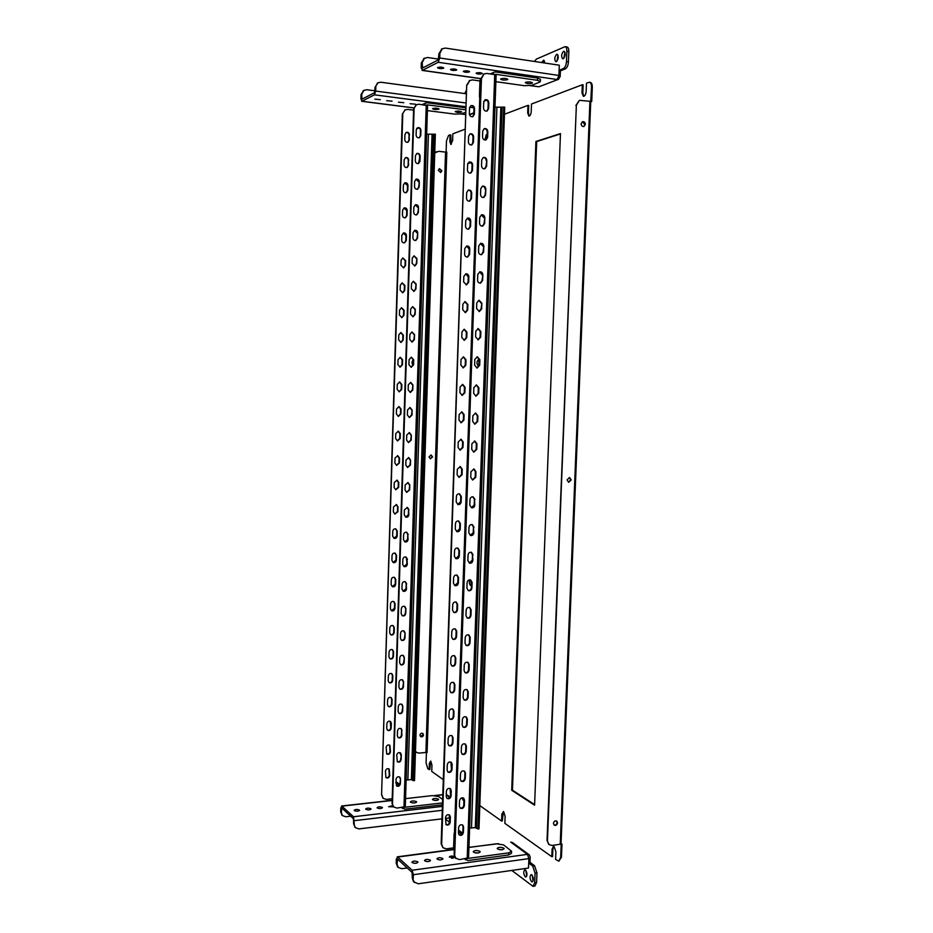<?xml version="1.0" encoding="UTF-8"?>
<svg xmlns="http://www.w3.org/2000/svg" width="933" height="933" viewBox="0 0 933 933"><rect width="100%" height="100%" fill="white"/><g stroke="black" fill="none" stroke-linecap="round" stroke-linejoin="round"><path stroke-width="1.4" d="M551.8 856.692L552.103 849.123L552.872 849.018L552.569 856.587L551.8 856.692L504.87 823.361L505.126 816.293L503.622 811.617L501.849 814.008L501.592 821.04L502.327 820.947L503.4 811.5M553.444 823.396L554.167 825.122C555.905 825.798 557.036 825.04 557.572 822.859L556.826 821.122C555.088 820.457 553.957 821.215 553.444 823.396M556.511 820.935L557.129 822.568C556.721 824.527 555.695 825.343 554.05 825.017M567.031 479.912L568.687 482.279L571.218 479.912L569.55 477.544L567.031 479.912M569.282 477.521L570.751 479.83L568.489 482.233M581.119 123.809C581.341 125.838 582.297 126.725 584 126.468L585.364 124.357C585.131 122.316 584.175 121.43 582.472 121.698L581.119 123.809M582.32 121.768L584.886 124.509L583.673 126.561M419.978 735.192L420.62 736.615C422.101 737.222 423.057 736.638 423.489 734.877L422.847 733.443C421.366 732.848 420.41 733.431 419.978 735.192M420.55 736.569L423.197 734.679L422.614 733.303M429.005 456.89L430.416 458.803L432.539 456.913L431.116 454.989L429.005 456.89M430.3 458.779L432.247 456.855L430.929 454.966M438.288 170.354L440.738 172.453L441.869 170.739L439.408 168.651L438.288 170.354M440.516 172.512L441.566 170.844L439.326 168.686M426.428 752.453L426.089 762.867L427.769 768.617L429.157 769.608L429.367 763.334L430.754 761.095L431.956 765.142L431.746 771.439L443.303 779.65M552.103 849.123L553.397 846.441L554.144 846.663L555.905 851.794L555.601 859.398L558.809 861.206L560.675 857.369L561.456 857.252L558.809 861.206M504.461 114.258L527.961 105.359L527.681 112.928L528.918 116.124C530.166 115.902 530.935 114.397 531.215 111.633L531.495 104.018L582.332 84.751L583.125 84.868L582.81 93.055L583.825 96.321M527.961 105.359L528.708 105.464L528.428 113.033L529.303 116.077M501.592 821.04L479.807 805.576M446.102 152.137L446.475 140.93L448.575 135.437L450.068 134.877L449.846 141.559L450.861 144.428L452.622 140.545L452.843 133.827L465.229 129.127M450.068 134.877L450.756 134.958L451.21 144.358M561.246 843.619L561.981 844.12L561.456 857.252M589.878 82.361L590.297 82.349C591.65 82.745 592.327 84.367 592.303 87.236L591.499 87.119L590.752 101.394L561.025 844.108L561.981 844.12M590.927 101.324L591.732 101.44L590.939 101.72M561.199 844.225L560.675 857.369M591.499 87.119C591.522 84.25 590.857 82.629 589.493 82.232L586.472 83.189L586.146 91.422C585.807 94.478 584.898 96.122 583.405 96.344L582.005 92.95L582.332 84.751M467.865 163.357L470.687 162.447M560.465 133.582L534.586 805.191L511.704 790.274L535.915 141.478L560.465 133.582M429.157 769.608L429.821 769.538L430.696 761.06M592.303 87.236L591.732 101.44M552.872 849.018L553.805 846.476M467.748 163.695L470.967 162.657M534.597 804.619L512.45 790.181L536.673 141.559L560.453 133.932M561.025 844.108L552.173 845.45L549.117 844.645L547.03 840.306L548.686 844.342M547.461 840.61L576.361 105.289L579.44 100.321L590.752 101.394M576.361 105.289L547.03 840.306M575.883 105.452L579.37 100.356M446.802 152.067L445.554 152.102L425.903 752.453L427.092 752.628L446.802 152.067M425.903 752.453L419.069 753.118L416.468 752.383L415.477 751.17M434.743 152.965L438.557 151.309L445.554 152.102M416.503 752.406L415.477 751.427M436.376 151.682L434.731 153.339M511.704 790.274L512.45 790.181M535.915 141.478L536.673 141.559M443.513 68.272C440.714 68.832 438.72 68.645 437.507 67.712L437.775 67.456C440.574 66.884 442.569 67.071 443.781 68.016L443.513 68.272M456.447 70.127C453.66 70.675 451.665 70.5 450.487 69.567L450.767 69.31C453.555 68.75 455.537 68.937 456.727 69.858L456.447 70.127M469.264 71.958C466.477 72.506 464.506 72.319 463.339 71.421L463.631 71.153C466.418 70.593 468.389 70.78 469.567 71.689L469.264 71.958M481.964 73.777C479.189 74.313 477.229 74.139 476.087 73.24L476.39 72.972C479.165 72.424 481.125 72.599 482.279 73.497L481.964 73.777M544.79 63.024L543.659 60.132L541.676 62.558M544.499 60.983L543.589 62.838M556.639 54.336C554.447 57.111 554.19 59.584 555.893 61.765L556.36 61.695C558.564 58.942 558.809 56.458 557.118 54.266L556.639 54.336M557.981 55.105L556.966 61.216M563.555 51.315C561.316 54.126 561.06 56.621 562.786 58.826L563.264 58.756C565.515 55.968 565.771 53.461 564.057 51.245L563.555 51.315M564.92 52.085L563.87 58.289M438.183 62.289L439.735 57.986L439.886 53.239L442.277 48.726L445.391 48.084L559.31 65.205L558.914 75.445L557.129 79.515L438.183 62.289L422.416 70.337L480.682 78.57M439.886 53.239L438.93 53.741L438.265 59.91L422.486 68.039L422.217 62.511L421.319 62.977L424.223 58.301M565.06 46.662L567.019 46.977C568.255 47.338 568.862 48.878 568.827 51.595L566.867 51.292C566.891 48.574 566.284 47.035 565.06 46.662L536.312 59.141L534.469 61.473M568.43 61.928C568.127 65.473 567.112 67.771 565.398 68.82L563.439 68.529C565.153 67.479 566.156 65.182 566.471 61.625L568.43 61.928L568.827 51.595M558.272 79.41L538.924 86.792L558.505 79.317L560.173 76.541L560.395 70.873L565.398 68.82M563.439 68.529L559.112 70.313M566.471 61.625L566.867 51.292M438.93 53.741L441.915 48.924M530.655 85.626L538.924 86.792L530.317 85.684M421.319 62.977L421.168 67.584L422.416 70.337M423.64 58.604L427.582 57.496L438.685 59.117M424.538 58.126L422.217 62.511M559.1 70.675L560.395 70.873M532.055 83.2L532.486 82.862C531.204 81.871 528.941 81.684 525.699 82.291L525.279 82.629C526.55 83.62 528.813 83.807 532.055 83.2M507.447 79.702L507.844 79.363C506.526 78.349 504.24 78.15 500.974 78.78L500.589 79.107C501.896 80.121 504.182 80.32 507.447 79.702M483.877 101.254L486.618 100.134M480.798 80.215L479.97 80.576L479.422 96.437L480.098 100.332M479.97 80.576L480.868 78.36M494.828 74.593L496.099 75.176L468.576 857.8L459.491 859.62L455.502 858.092L454.149 854.476L456.062 858.547M495.516 74.278L537.466 80.308L537.548 78.034L495.598 71.969L494.012 72.238L492.531 74.267M537.466 80.308L540.37 81.556L539.694 82.104L531.775 85.323L524.334 85.696L495.866 81.684M537.548 78.034L540.452 79.293L540.37 81.439M417.716 861.812L417.961 862.22C416.724 863.503 414.788 863.62 412.164 862.558L411.931 862.15C413.156 860.867 415.092 860.751 417.716 861.812M430.253 860.121L430.498 860.529C429.285 861.8 427.372 861.917 424.748 860.856L424.492 860.448C425.705 859.176 427.629 859.071 430.253 860.121M442.674 858.442L442.93 858.861C441.741 860.109 439.828 860.214 437.215 859.176L436.959 858.757C438.148 857.509 440.049 857.404 442.674 858.442M455.082 857.614L449.309 857.077C450.068 855.993 451.782 855.783 454.464 856.471M525.221 876.787L525.897 877.008C527.425 875.212 527.297 872.88 525.477 870.023L524.824 869.813C523.285 871.597 523.425 873.918 525.221 876.787M531.553 881.65L532.242 881.883C533.804 880.064 533.664 877.72 531.822 874.827L531.134 874.606C529.582 876.402 529.722 878.758 531.553 881.65M475.27 852.844L478.081 852.984M499.283 849.613L501.954 849.753M453.765 849.613L397.68 857.042L412.153 870.232L527.472 854.36L528.871 858.617L528.51 868.052L418.171 883.796L413.517 881.697L412.339 878.268L414.392 882.513M414.007 863.223L415.815 863.282M426.603 861.532L428.317 861.579M439.105 859.841L440.714 859.899M451.49 858.173L453.006 858.232M397.843 867.119L396.21 863.328L397.026 864.086L397.61 859.165L412.083 872.413L412.339 878.268M532.195 875.201L533.081 881.009M525.874 870.419L526.725 876.134M511.82 870.442L532.988 886.338L534.691 882.7L535.052 873.206L532.685 866.011L534.586 865.742L529.991 862.337L530.189 857.1L529.291 854.85L527.472 854.36L510.701 842.079L512.485 842.569L529.046 854.686M534.586 865.742L536.953 872.926L535.052 873.206M534.691 882.7L536.592 882.42L536.953 872.926M536.592 882.42L534.889 886.058L532.988 886.338M528.708 863.048L532.685 866.011M468.937 847.351L498.572 843.677M397.68 857.042L396.338 859.083L396.21 863.328M397.026 864.086L398.181 867.433L401.878 868.705L407.231 867.97M413.214 879.073L413.354 874.711L412.153 870.232M528.731 862.512L529.991 862.337M503.75 848.12C500.694 846.966 498.514 847.059 497.207 848.412L497.581 848.96C500.636 850.126 502.817 850.033 504.123 848.668L503.75 848.12M502.514 849.683L498.735 849.485M479.854 851.328C476.786 850.15 474.57 850.255 473.229 851.654L473.579 852.179C476.646 853.368 478.862 853.263 480.203 851.864L479.854 851.328M478.629 852.89L474.734 852.715M454.977 830.428L454.079 833.764L453.578 848.435L454.336 849.053M462.546 833.192L458.535 830.09M461.707 834.324L458.476 831.804M467.865 858.418L508.672 852.867L511.564 851.234L503.668 844.948L496.566 843.782L468.937 847.444M465.194 858.838L467.888 860.541L508.59 854.966L508.672 852.867M454.289 850.476L453.578 848.435M511.564 851.409L511.482 853.333L508.59 854.966M471.445 584.898L470.512 585.388C469.206 584.011 468.996 582.145 469.87 579.801M463.946 799.943L463.048 800.117L461.987 797.808M479.096 364.943L478.128 365.771C476.506 363.707 476.588 361.666 478.361 359.66L479.259 360.511M484.857 140.032L486.186 134.842L487.096 135.367M463.584 827.07L462.838 825.18C460.715 824.212 459.316 825.04 458.616 827.688L458.43 833.064L459.153 834.93C461.287 835.921 462.698 835.093 463.398 832.434L463.584 827.07L463.025 826.638L462.838 832.003C462.313 834.359 461.042 835.292 459.013 834.778M462.418 824.9L463.025 826.638M464.517 800.199L463.713 798.24C461.602 797.33 460.214 798.17 459.549 800.771L459.363 806.159L460.144 808.083C462.267 809.039 463.654 808.2 464.331 805.576L464.517 800.199L463.958 799.791L463.771 805.167C463.269 807.5 462.022 808.421 459.992 807.943M463.304 797.983L463.958 799.791M465.462 773.247L464.587 771.229C462.488 770.366 461.124 771.218 460.482 773.772L460.296 779.183L461.135 781.178C463.246 782.064 464.622 781.224 465.275 778.647L465.462 773.247L464.891 772.874L464.704 778.262C464.226 780.548 462.99 781.481 460.995 781.038M464.179 770.985L464.891 772.874M466.407 746.225L465.462 744.137C463.374 743.333 462.022 744.196 461.427 746.703L461.229 752.126L462.138 754.179C464.237 755.019 465.602 754.167 466.208 751.636L466.407 746.225L465.835 745.875L465.649 751.275C465.194 753.526 463.969 754.459 461.998 754.062M465.054 743.904L465.835 745.875M467.351 719.121L466.337 716.976C464.261 716.229 462.931 717.092 462.36 719.553L462.173 724.999L463.153 727.122C465.24 727.892 466.57 727.04 467.153 724.556L467.351 719.121L466.78 718.795L466.593 724.218C466.15 726.434 464.961 727.355 463.001 727.005M465.917 716.754L466.78 718.795M468.296 691.948L467.2 689.732C465.147 689.055 463.841 689.919 463.304 692.333L463.118 697.779L464.179 699.983C466.243 700.683 467.55 699.82 468.098 697.394L468.296 691.948L467.725 691.645L467.538 697.079C467.118 699.249 465.952 700.182 464.016 699.867M466.792 689.534L467.725 691.645M469.241 664.693L468.063 662.407C466.022 661.8 464.751 662.675 464.249 665.031L464.063 670.5L465.205 672.763C467.246 673.404 468.529 672.53 469.054 670.151L469.241 664.693L468.669 664.413L468.483 669.859C468.098 671.993 466.943 672.915 465.042 672.658M467.655 662.22L468.669 664.413M470.197 637.356L468.926 635C466.908 634.463 465.672 635.35 465.194 637.647L465.007 643.129L466.243 645.473C468.261 646.033 469.521 645.158 470.01 642.837L470.197 637.356L469.626 637.099L469.427 642.569C469.066 644.645 467.946 645.578 466.08 645.368M468.518 634.848L469.626 637.099M471.153 609.949L469.777 607.523C467.795 607.056 466.593 607.943 466.15 610.194L465.952 615.687L467.293 618.089C469.276 618.591 470.5 617.704 470.955 615.442L471.153 609.949L470.57 609.715L470.384 615.197C470.045 617.226 468.949 618.159 467.118 618.008M469.381 607.383L470.57 609.715M472.11 582.46L470.629 579.964C468.681 579.58 467.515 580.466 467.095 582.659L466.908 588.163L468.354 590.647C470.302 591.067 471.492 590.169 471.911 587.965L472.11 582.46L471.527 582.25L471.34 587.755C471.025 589.726 469.964 590.671 468.168 590.554M470.232 579.848L471.527 582.25M473.066 554.89L471.468 552.336C469.567 552.021 468.436 552.919 468.051 555.042L467.865 560.57L469.416 563.112C471.328 563.45 472.483 562.552 472.879 560.418L472.495 554.715L472.296 560.232L469.229 563.031M471.083 552.231L472.495 554.715M474.034 527.25L472.308 524.614C470.465 524.381 469.357 525.291 469.007 527.343L468.821 532.883L470.5 535.495C472.366 535.764 473.486 534.866 473.836 532.79L473.451 527.098L473.264 532.626L470.29 535.414M471.935 524.544L473.451 527.098M475.002 499.528L473.148 496.834C471.352 496.671 470.29 497.581 469.975 499.563L469.777 505.126L471.585 507.797C473.404 507.995 474.477 507.086 474.804 505.08L474.419 499.388L474.221 504.94L471.363 507.727M472.786 496.776L474.419 499.388M475.97 471.713L473.987 468.972L470.932 471.713L470.745 477.288L472.681 480.017L475.772 477.288L475.97 471.713L475.387 471.608L475.189 477.171L472.448 479.959M473.637 468.926L475.387 471.608M476.938 443.828L474.815 441.029L471.9 443.781L471.713 449.368L473.777 452.155L476.751 449.414L476.938 443.828L476.355 443.758L476.157 449.333L473.532 452.097M474.489 441.006L476.355 443.758M477.918 415.861L475.655 413.016L472.868 415.756L472.681 421.366L474.885 424.2L477.719 421.471L477.918 415.861L477.323 415.815L477.136 421.413L474.629 424.153M475.34 413.016L477.323 415.815M478.897 387.825L476.483 384.932L473.847 387.661L473.649 393.283L476.005 396.163L478.699 393.434L478.897 387.825L478.302 387.79L478.104 393.399L475.725 396.128M476.192 384.932L478.302 387.79M479.877 359.695L477.323 356.768L474.815 359.485L474.617 365.13L477.125 368.045L479.679 365.328L479.877 359.695L479.282 359.695L479.084 365.316L476.821 368.022M477.043 356.791L479.282 359.695M480.857 331.483L478.163 328.533L475.795 331.227L475.597 336.883L478.244 339.834L480.658 337.128L480.857 331.483L480.262 331.507L480.063 337.151L477.918 339.822M477.894 328.556L480.262 331.507M481.848 303.19L479.002 300.216L476.775 302.887L476.576 308.555L479.364 311.529L481.65 308.858L481.848 303.19L481.055 308.905L479.026 311.54M478.757 300.251L481.253 303.248M482.827 274.815C482.653 272.786 481.661 271.795 479.854 271.818L477.754 274.454L477.568 280.145C477.731 282.151 478.711 283.142 480.495 283.142L482.629 280.495L482.827 274.815L482.034 280.576L480.133 283.166M479.62 271.876L482.233 274.897M483.819 246.359C483.621 244.248 482.583 243.245 480.705 243.35L478.746 245.95L478.547 251.653C478.746 253.741 479.76 254.744 481.615 254.674L483.621 252.062L483.819 246.359L483.026 252.167L481.241 254.721M480.495 243.408L483.224 246.475M484.822 217.821C484.589 215.628 483.516 214.625 481.58 214.8L479.737 217.354L479.539 223.08C479.76 225.25 480.822 226.252 482.734 226.113L484.624 223.535L484.822 217.821L484.017 223.675L482.349 226.171M481.37 214.87L484.215 217.96M485.813 189.201C485.557 186.927 484.437 185.924 482.443 186.168L480.728 188.688L480.53 194.426C480.775 196.676 481.883 197.679 483.854 197.458L485.615 194.939L485.813 189.201L485.02 195.09L483.446 197.539M482.256 186.25C484.052 186.285 485.043 187.323 485.218 189.364M486.816 160.499C486.536 158.143 485.37 157.129 483.329 157.467L481.72 159.928L481.521 165.689C481.801 168.01 482.944 169.025 484.962 168.721L486.618 166.249L486.816 160.499L486.011 166.436L484.554 168.826M483.142 157.549C484.997 157.537 486.023 158.587 486.21 160.686M445.496 817.565L446.032 824.655C448.12 825.635 449.508 824.83 450.196 822.23L450.371 816.97L449.636 815.127C447.56 814.159 446.172 814.975 445.496 817.565M445.892 824.515C447.898 825.029 449.146 824.131 449.659 821.81L449.239 814.847M446.394 791.219L446.207 796.49L446.977 798.38C449.065 799.313 450.429 798.496 451.094 795.942L451.269 790.671L450.476 788.758C448.4 787.849 447.035 788.665 446.394 791.219M446.837 798.251C448.831 798.73 450.068 797.832 450.557 795.546L450.079 788.502M447.28 764.792L447.105 770.087L447.933 772.034C450.009 772.921 451.362 772.092 451.992 769.573L452.178 764.302L451.315 762.319C449.251 761.468 447.91 762.296 447.28 764.792M447.793 771.918C449.764 772.361 450.989 771.451 451.455 769.212L450.919 762.074M448.178 738.306L448.003 743.613L448.901 745.619C450.966 746.447 452.295 745.619 452.902 743.146L453.076 737.851L452.155 735.81C450.103 735.017 448.773 735.845 448.178 738.306M448.761 745.514C450.709 745.91 451.91 745.012 452.353 742.796L452.54 737.502L451.759 735.577M449.088 711.739L448.901 717.057L449.869 719.133C451.922 719.903 453.228 719.063 453.8 716.637L453.986 711.331L452.983 709.22C450.942 708.485 449.648 709.325 449.088 711.739M449.729 719.028C451.654 719.39 452.832 718.48 453.263 716.311L453.438 711.004L452.587 709.01M449.986 685.09L449.811 690.432L450.849 692.578C452.878 693.277 454.173 692.438 454.709 690.058L454.896 684.729L453.811 682.559C451.794 681.883 450.511 682.734 449.986 685.09M450.709 692.473C452.61 692.787 453.765 691.889 454.161 689.755L454.348 684.437L453.415 682.361M450.896 658.383L450.709 663.725L451.84 665.952C453.846 666.582 455.106 665.73 455.619 663.398L455.805 658.057L454.639 655.817C452.633 655.223 451.385 656.074 450.896 658.383M451.689 665.847C453.566 666.115 454.686 665.206 455.071 663.13L455.257 657.788L454.243 655.642M451.794 631.583L451.619 636.947L452.832 639.245C454.826 639.805 456.05 638.942 456.529 636.668L456.715 631.314L455.456 629.005C453.485 628.48 452.26 629.332 451.794 631.583M452.68 639.152C454.523 639.362 455.619 638.452 455.98 636.423L456.167 631.07L455.071 628.854M452.715 604.724L452.528 610.1L453.846 612.456C455.805 612.946 457.007 612.083 457.45 609.867L457.625 604.502L456.272 602.123C454.336 601.657 453.146 602.531 452.715 604.724M453.683 612.375C455.491 612.538 456.564 611.628 456.902 609.646L457.077 604.281L455.887 601.983M453.625 577.784L453.438 583.172L454.861 585.597C456.785 586.017 457.951 585.143 458.36 582.985L458.546 577.609L457.088 575.16C455.176 574.775 454.021 575.649 453.625 577.784M454.686 585.516L457.811 582.787L457.998 577.41L456.715 575.043M454.534 550.773L454.359 556.173L455.887 558.669C457.765 559.007 458.896 558.132 459.281 556.033L459.468 550.633L457.893 548.126C456.027 547.811 454.907 548.697 454.534 550.773M455.712 558.587L458.733 555.858L458.919 550.458L457.532 548.033M455.456 523.681L455.269 529.104L456.925 531.658C458.756 531.915 459.852 531.04 460.202 529.011L460.389 523.588L458.698 521.022C456.878 520.777 455.794 521.664 455.456 523.681M456.727 531.577L459.654 528.848L459.841 523.436L458.336 520.941M456.377 496.508L456.19 501.942L457.963 504.566C459.759 504.753 460.809 503.867 461.135 501.896L461.322 496.473L459.502 493.837C457.73 493.674 456.692 494.56 456.377 496.508M457.765 504.496L460.575 501.767L460.762 496.344L459.153 493.779M457.298 469.264L457.112 474.722L459.024 477.393L462.057 474.722L462.243 469.276L460.296 466.582L457.298 469.264M458.803 477.334L461.508 474.617L461.683 469.171L459.957 466.547M458.231 441.939L458.045 447.408L460.074 450.138L462.99 447.467L463.176 441.997L461.089 439.256L458.231 441.939M459.841 450.091L462.43 447.385L462.616 441.927L460.774 439.233M459.153 414.544L458.966 420.025L461.147 422.801L463.923 420.13L464.109 414.649L461.882 411.861L459.153 414.544M460.89 422.766L463.363 420.072L463.549 414.602L461.578 411.861M460.086 387.067L459.899 392.571L462.22 395.382L464.856 392.711L465.054 387.218L462.675 384.396L460.086 387.067M461.94 395.359L464.296 392.688L464.482 387.195L462.395 384.408M461.019 359.52L460.832 365.036L463.293 367.882L465.8 365.223L465.987 359.718L463.479 356.861L461.019 359.52M463.001 367.859L465.229 365.223L465.427 359.718L463.211 356.873M461.952 331.88L461.765 337.419L464.366 340.3L466.745 337.653L466.932 332.136L464.272 329.244L461.952 331.88M464.063 340.288L466.173 337.676L466.36 332.16L464.028 329.279M462.896 304.17L462.71 309.721L465.45 312.637L467.69 310.013L467.876 304.473L465.077 301.557L462.896 304.17M465.124 312.637L467.118 310.059L467.305 304.531L464.844 301.604M463.841 276.39L463.643 281.953L466.523 284.88L468.634 282.291L468.821 276.739C468.646 274.757 467.666 273.777 465.894 273.801L463.841 276.39M466.185 284.903L468.063 282.361L468.249 276.809L465.672 273.859M464.786 248.516L464.587 254.091C464.786 256.132 465.789 257.111 467.608 257.041L469.579 254.487L469.766 248.913C469.567 246.848 468.553 245.869 466.71 245.974L464.786 248.516M467.246 257.088L469.007 254.581L469.194 249.018L466.5 246.032M465.73 220.573L465.544 226.159C465.754 228.282 466.803 229.261 468.681 229.121L470.535 226.602L470.722 221.016C470.5 218.87 469.439 217.89 467.538 218.065L465.73 220.573M468.308 229.18L469.964 226.731L470.15 221.144L467.34 218.135M466.675 192.536L466.488 198.158C466.733 200.35 467.818 201.341 469.754 201.12L471.492 198.647L471.678 193.038C471.422 190.822 470.325 189.831 468.366 190.087L466.675 192.536M469.369 201.201L470.908 198.799L471.107 193.201C470.932 191.207 469.952 190.192 468.179 190.157M467.631 164.43L467.445 170.063C467.713 172.337 468.844 173.328 470.827 173.025L472.448 170.599L472.634 164.989C472.355 162.68 471.212 161.701 469.206 162.027L467.631 164.43M470.43 173.13L471.865 170.786L472.063 165.164C471.865 163.1 470.862 162.085 469.031 162.097M485.988 139.81L487.014 135.227M478.746 365.468L478.967 360.01M471.317 585.073L470.792 580.268M463.958 799.721L463.211 797.937M453.601 847.875L446.382 848.832L443.012 847.77L441.671 844.213L466.71 85.148L469.789 80.413M469.299 80.635L472.518 79.911L479.959 80.949M471.492 144.977L472.821 142.691L473.019 137.058C472.809 134.935 471.76 133.897 469.894 133.967M472.541 116.742L473.789 114.514L473.976 108.869C473.754 106.677 472.669 105.639 470.757 105.756M442.93 847.7L441.146 843.782L466.71 85.148M473.602 136.848C473.288 134.469 472.11 133.489 470.057 133.886L468.588 136.241L468.389 141.886C468.693 144.242 469.859 145.233 471.888 144.86L473.404 142.481L473.602 136.848L473.019 137.058M474.559 108.625C474.221 106.175 473.008 105.196 470.92 105.674L469.544 107.971L469.346 113.639C469.684 116.065 470.885 117.057 472.949 116.602L474.372 114.281L474.559 108.625L473.976 108.869M469.87 80.366L467.293 84.88M467.2 858.57L494.723 74.582L486.769 73.439L484.075 73.905L481.451 78.524L454.709 854.931M482.524 136.859C482.827 139.262 484.005 140.277 486.081 139.903L487.621 137.478L487.819 131.705C487.504 129.279 486.303 128.264 484.215 128.672L482.723 131.087L482.524 136.859M483.726 102.152L483.516 107.948C483.854 110.432 485.078 111.447 487.189 110.992L488.624 108.613L488.822 102.84C488.484 100.321 487.248 99.318 485.125 99.796L483.726 102.152M484.04 128.766C485.941 128.696 487.003 129.757 487.213 131.926L487.014 137.687L485.661 140.032M484.95 99.889C486.898 99.784 487.994 100.846 488.216 103.085L488.017 108.858L486.758 111.144M481.451 78.524L480.845 78.792L454.149 854.476M480.845 78.792L483.982 73.952M406.881 562.237L406.263 557.293M400.817 755.264L399.825 752.593M413.051 365.258L412.992 365.269C411.698 363.415 411.756 361.596 413.179 359.788L413.249 359.8M418.485 163.438L419.57 158.645M400.537 778.88L399.849 777.177C397.901 776.268 396.618 777.002 395.989 779.37L396.513 785.889C398.461 786.811 399.756 786.087 400.385 783.708L400.537 778.88L399.93 783.358C399.452 785.504 398.274 786.309 396.397 785.784M399.499 776.932L400.082 778.542M401.295 754.739L400.549 752.966C398.613 752.115 397.341 752.849 396.747 755.17L397.318 761.76C399.266 762.646 400.537 761.911 401.143 759.567L401.295 754.739L400.689 759.24C400.234 761.351 399.067 762.156 397.213 761.666M400.21 752.744L400.84 754.412M402.053 730.516L401.26 728.696C399.324 727.892 398.076 728.638 397.505 730.924L397.353 735.775L398.123 737.583C400.07 738.411 401.33 737.676 401.901 735.367L401.61 730.212L401.447 735.064C401.015 737.14 399.872 737.945 398.018 737.49M400.91 728.486L401.61 730.212M402.823 706.246L401.96 704.368C400.035 703.61 398.799 704.368 398.263 706.619L398.111 711.482L398.951 713.337C400.875 714.118 402.111 713.372 402.671 711.109L402.823 706.246L402.216 710.818C401.796 712.859 400.665 713.675 398.834 713.255M401.61 704.158L402.368 705.966M403.592 681.906L402.648 679.97C400.747 679.271 399.534 680.029 399.021 682.245L398.869 687.12L399.779 689.044C401.691 689.755 402.904 689.009 403.429 686.781L403.592 681.906L402.974 686.513C402.578 688.519 401.47 689.335 399.662 688.962M402.31 679.784L403.126 681.65M404.351 657.508L403.348 655.502C401.458 654.873 400.269 655.642 399.779 657.8L399.627 662.698L400.607 664.681C402.508 665.334 403.709 664.576 404.199 662.395L404.351 657.508L403.744 662.15C403.371 664.109 402.286 664.926 400.502 664.599M403.009 655.339L403.896 657.264M405.12 633.052L404.036 630.988C402.17 630.416 401.003 631.198 400.549 633.309L400.397 638.207L401.458 640.26C403.336 640.854 404.502 640.085 404.969 637.95L405.12 633.052L404.514 637.717C404.152 639.641 403.103 640.47 401.342 640.178M403.697 630.836L404.665 632.831M405.902 608.526L404.724 606.403C402.881 605.902 401.738 606.683 401.318 608.748L401.167 613.657L402.31 615.768C404.152 616.293 405.307 615.523 405.738 613.436L405.902 608.526L405.284 613.226C404.945 615.115 403.919 615.932 402.181 615.698M404.386 606.263L405.435 608.328M406.671 583.941L405.4 581.76C403.592 581.317 402.485 582.11 402.088 584.116L401.936 589.05L403.161 591.219C404.992 591.685 406.112 590.892 406.52 588.863L406.205 583.755L406.053 588.676L403.033 591.149M405.074 581.632L406.205 583.755M407.441 559.299L406.077 557.048C404.304 556.686 403.219 557.479 402.858 559.427L402.706 564.372L404.036 566.599C405.82 566.996 406.916 566.203 407.289 564.232L406.986 559.135L406.823 564.057L403.896 566.541M405.75 556.943L406.986 559.135M408.222 534.586L406.753 532.276C405.004 531.985 403.966 532.79 403.627 534.679L403.476 539.636L404.91 541.921C406.66 542.248 407.721 541.455 408.071 539.531L407.756 534.446L407.604 539.379L404.77 541.863M406.426 532.195L407.756 534.446M409.004 509.815L407.418 507.447L404.397 509.873L404.246 514.829L405.797 517.185C407.511 517.43 408.526 516.625 408.852 514.771L408.537 509.686L408.386 514.643L405.645 517.127M407.115 507.377L408.537 509.686M409.785 484.973L408.083 482.559L405.179 484.985L405.027 489.965L406.683 492.367L409.622 489.942L409.785 484.973L409.155 489.837L406.52 492.321M407.779 482.501L409.319 484.868M410.567 460.074L408.736 457.602L405.96 460.051L405.808 465.042L407.581 467.491L410.415 465.054L410.567 460.074L409.949 464.972L407.406 467.445M408.456 457.567L410.1 459.992M411.348 435.105L409.4 432.597L406.741 435.046L406.578 440.049L408.491 442.545L411.196 440.108L411.348 435.105L410.73 440.038L408.292 442.51M409.132 432.574L410.882 435.046M412.141 410.077L410.054 407.523L407.523 409.972L407.371 414.987L409.4 417.529L411.978 415.08L412.141 410.077L411.511 415.033L409.19 417.494M409.809 407.511L411.675 410.03M412.934 384.979L410.718 382.39L408.304 384.839L408.153 389.866L410.322 392.443L412.771 390.006L412.934 384.979L412.304 389.982L410.088 392.42M410.473 382.39L412.456 384.956M413.727 359.823L411.371 357.199L409.097 359.637L408.934 364.675L411.231 367.287L413.564 364.85L413.727 359.823L413.086 364.85L410.986 367.275M411.15 357.211L413.249 359.823M414.52 334.597L412.036 331.95L409.879 334.364L409.727 339.425L412.153 342.061L414.357 339.647L414.52 334.597L413.879 339.659L411.896 342.061M411.826 331.973L414.042 334.609M415.313 309.301L412.701 306.642L410.672 309.033L410.52 314.106L413.074 316.765L415.15 314.363L415.313 309.301L414.672 314.409L412.806 316.765M412.514 306.677L414.835 309.348M416.106 283.947L413.377 281.276L411.465 283.632L411.313 288.717L413.995 291.388L415.943 289.02L416.106 283.947L415.477 289.078L413.704 291.411M413.191 281.311L415.628 284.005M416.911 258.523L414.054 255.84L412.258 258.173L412.106 263.269L414.917 265.952L416.748 263.607L416.911 258.523L416.27 263.689L414.614 265.987M413.879 255.887L416.433 258.604M417.716 233.028C417.494 231.081 416.503 230.183 414.73 230.346L413.062 232.644L412.899 237.752C413.109 239.688 414.089 240.586 415.838 240.446L417.552 238.137L417.716 233.028L417.074 238.242L415.512 240.492M414.579 230.404L417.226 233.145M418.509 207.476C418.276 205.447 417.238 204.56 415.418 204.793L413.855 207.044L413.692 212.164C413.937 214.17 414.952 215.068 416.748 214.858L418.357 212.596L418.509 207.476L417.867 212.724L416.421 214.928M415.278 204.852L418.031 207.604M419.325 181.853C419.057 179.754 417.984 178.868 416.118 179.171L414.66 181.387L414.497 186.518C414.753 188.594 415.815 189.492 417.657 189.212L419.162 186.985L419.325 181.853L418.672 187.136L417.319 189.294M415.978 179.229L418.835 182.005M385.422 771.206L385.935 777.609C387.86 778.53 389.131 777.819 389.749 775.486L389.213 769.072C387.3 768.174 386.029 768.885 385.422 771.206M385.83 777.504C387.685 778.04 388.839 777.247 389.318 775.148L388.886 768.839M386.145 747.485L386.717 753.946C388.629 754.82 389.877 754.109 390.484 751.8L389.889 745.327C387.976 744.476 386.729 745.199 386.145 747.485M386.612 753.852C388.443 754.354 389.597 753.561 390.041 751.485L389.562 745.105M386.88 723.693L386.729 728.463L387.498 730.224C389.399 731.052 390.647 730.329 391.219 728.067L391.359 723.308L390.565 721.524C388.664 720.719 387.44 721.454 386.88 723.693M387.393 730.142C389.213 730.597 390.344 729.804 390.775 727.763L390.239 721.314M387.603 699.855L387.463 704.625L388.291 706.456C390.181 707.214 391.405 706.491 391.953 704.263L392.093 699.505L391.242 697.651C389.353 696.916 388.14 697.639 387.603 699.855M388.186 706.374C389.994 706.782 391.102 705.989 391.51 703.983L391.662 699.225L390.904 697.464M388.338 675.947L388.186 680.728L389.084 682.618C390.974 683.329 392.175 682.594 392.688 680.414L392.828 675.632L391.907 673.719C390.041 673.043 388.839 673.778 388.338 675.947M388.979 682.536C390.764 682.921 391.848 682.116 392.245 680.157L392.396 675.375L391.58 673.544M389.073 651.98L388.921 656.774L389.889 658.721C391.755 659.374 392.933 658.628 393.423 656.494L393.574 651.7L392.583 649.741C390.717 649.111 389.551 649.858 389.073 651.98M389.784 658.651C391.545 658.99 392.606 658.185 392.98 656.261L393.131 651.467L392.245 649.578M389.807 627.956L389.667 632.761L390.705 634.778C392.548 635.361 393.703 634.603 394.169 632.516L394.309 627.722L393.236 625.693C391.405 625.133 390.262 625.88 389.807 627.956M390.6 634.708C392.326 634.988 393.376 634.183 393.726 632.294L393.866 627.501L392.91 625.542M390.542 603.873L390.402 608.689L391.522 610.765C393.353 611.278 394.472 610.52 394.904 608.479L395.056 603.674L393.901 601.575C392.082 601.085 390.962 601.855 390.542 603.873M391.417 610.695L394.461 608.281L394.612 603.476L393.574 601.447M391.289 579.72L391.137 584.559L392.35 586.694C394.146 587.149 395.254 586.379 395.65 584.385L395.802 579.556L394.554 577.41C392.77 576.991 391.673 577.76 391.289 579.72M392.233 586.624L395.207 584.21L395.359 579.381L394.227 577.294M392.035 555.52L391.883 560.36L393.19 562.552C394.962 562.937 396.024 562.167 396.397 560.232L396.548 555.392L395.195 553.187C393.446 552.826 392.396 553.607 392.035 555.52M393.061 562.494L395.954 560.068L396.105 555.228L394.881 553.082M392.77 531.25L392.63 536.113L394.041 538.353C395.767 538.679 396.805 537.898 397.143 536.009L397.295 531.169L395.837 528.894C394.134 528.603 393.108 529.396 392.77 531.25M393.901 538.306L396.7 535.869L396.852 531.029L395.534 528.813M393.516 506.922L393.376 511.797L394.892 514.095L397.901 511.739L398.041 506.876L396.478 504.555L393.516 506.922M394.752 514.048L397.446 511.611L397.598 506.759L396.187 504.485M394.262 482.536L394.123 487.423L395.755 489.778L398.648 487.399L398.799 482.524L397.12 480.145L394.262 482.536M395.592 489.72L398.204 487.294L398.344 482.419L396.84 480.098M395.021 458.08L394.869 462.978L396.618 465.38L399.406 463.001L399.557 458.115L397.75 455.689L395.021 458.08M396.455 465.334L398.951 462.908L399.102 458.033L397.481 455.654M395.767 433.565L395.615 438.475L397.493 440.924L400.152 438.533L400.304 433.635L398.379 431.174L395.767 433.565M397.306 440.889L399.709 438.475L399.86 433.577L398.123 431.151M396.525 408.992L396.373 413.914L398.379 416.41L400.91 414.007L401.062 409.097L399.009 406.601L396.525 408.992M398.169 416.375L400.467 413.972L400.619 409.062L398.776 406.59M397.283 384.361L397.131 389.294L399.254 391.813L401.668 389.423L401.831 384.501L399.639 381.959L397.283 384.361M399.044 391.79L401.225 389.399L401.377 384.478L399.417 381.97M398.029 359.66L397.878 364.605L400.14 367.159L402.438 364.78L402.589 359.835L400.28 357.281L398.029 359.66M399.907 367.147L401.983 364.768L402.135 359.835L400.059 357.292M398.799 334.9L398.636 339.857L401.038 342.434L403.196 340.067L403.348 335.11L400.91 332.533L398.799 334.9M400.782 342.434L402.741 340.079L402.893 335.134L400.712 332.556M399.557 310.071L399.406 315.039L401.925 317.64L403.966 315.296L404.117 310.327L401.552 307.727L399.557 310.071M401.656 317.652L403.511 315.331L403.662 310.374L401.365 307.762M400.315 285.183L400.164 290.163L402.811 292.775L404.735 290.455L404.887 285.475L402.193 282.862L400.315 285.183M402.531 292.799L404.269 290.513L404.432 285.545L402.018 282.897M401.085 260.225L400.933 265.229L403.697 267.853L405.505 265.555L405.657 260.564L402.834 257.94L401.085 260.225M403.406 267.888L405.039 265.637L405.19 260.657L402.683 257.986M401.855 235.209L401.691 240.224C401.901 242.113 402.869 242.988 404.584 242.848L406.275 240.597L406.426 235.594C406.217 233.67 405.237 232.795 403.499 232.97L401.855 235.209M404.281 242.907L405.808 240.691L405.96 235.699L403.348 233.017M402.613 210.135L402.461 215.15C402.694 217.121 403.697 217.995 405.47 217.786L407.045 215.57L407.196 210.555C406.963 208.56 405.948 207.686 404.152 207.931L402.613 210.135M405.144 217.856L406.578 215.686L406.741 210.671L404.012 207.977M403.394 184.991L403.231 190.017C403.488 192.058 404.525 192.933 406.345 192.653L407.814 190.472L407.978 185.445C407.709 183.393 406.66 182.518 404.829 182.821L403.394 184.991M406.018 192.734L407.359 190.612L407.511 185.597L404.7 182.88M419.418 161.969L419.488 161.164M413.132 363.345L413.191 361.794M406.963 559.893L406.963 558.727M392.198 798.753L386.332 799.406L383.241 798.391L381.574 794.823L402.333 114.106L405.132 109.837L402.333 114.106M404.677 110.047L407.558 109.394L413.587 110.164M406.881 167.555L408.129 165.479L408.292 160.453C408.083 158.528 407.115 157.619 405.377 157.724M407.744 142.306L408.911 140.288L409.062 135.238C408.841 133.256 407.838 132.346 406.065 132.498M408.747 160.278C408.456 158.155 407.371 157.28 405.505 157.665L404.164 159.776L404.012 164.826C404.292 166.925 405.365 167.8 407.22 167.45L408.596 165.316L408.292 160.453M409.529 135.052C409.214 132.859 408.094 131.985 406.182 132.428L404.934 134.504L404.782 139.565C405.097 141.734 406.193 142.609 408.094 142.189L409.377 140.102L409.062 135.238M381.574 794.823L402.788 113.896M382.005 795.173L382.81 798.042M416.013 104.893L413.622 109.021L416.468 104.683L418.952 104.228L427.559 105.674L405.295 806.637L396.898 808.106L393.306 806.718L392.058 803.441L393.749 807.08M415.302 160.803C415.593 162.948 416.678 163.846 418.567 163.485L419.967 161.316L420.13 156.173C419.838 154.003 418.73 153.105 416.829 153.49L415.465 155.648L415.302 160.803M416.27 129.85L416.106 135.017C416.421 137.233 417.541 138.119 419.465 137.699L420.771 135.565L420.935 130.41C420.62 128.183 419.488 127.285 417.541 127.739L416.27 129.85M414.1 108.811L392.501 803.803M416.701 153.548C418.451 153.455 419.442 154.388 419.64 156.347L419.488 161.479L418.217 163.602M417.413 127.809C419.209 127.658 420.223 128.591 420.456 130.608L420.293 135.763L419.115 137.827M413.622 109.021L392.058 803.441M438.358 799.126C435.653 798.17 433.67 798.251 432.411 799.383L432.679 799.768C435.384 800.736 437.379 800.642 438.627 799.511L438.358 799.126M436.609 800.421L434.37 800.351M416.386 801.622C413.657 800.654 411.651 800.747 410.368 801.913L410.613 802.287C413.331 803.266 415.348 803.173 416.631 802.007L416.386 801.622M414.66 802.94L412.281 802.87M395.895 782.251L397.05 782.402L395.895 782.519M399.674 784.431L397.05 782.402M398.916 785.434L395.872 783.067M402.228 807.488L404.747 809.191L442.137 804.841L442.207 802.951L404.805 807.267M405.552 798.625L432.411 795.604L438.685 796.56L442.639 799.499M359.415 810.042L359.59 810.322C358.412 811.383 356.663 811.488 354.342 810.614L354.167 810.334C355.345 809.273 357.094 809.179 359.415 810.042M370.879 808.724L371.066 809.016C369.911 810.066 368.162 810.159 365.853 809.296L365.666 809.004C366.821 807.966 368.558 807.861 370.879 808.724M382.262 807.418L382.448 807.721C381.317 808.748 379.579 808.841 377.27 807.99L377.084 807.698C378.227 806.66 379.953 806.567 382.262 807.418M393.469 806.847L388.594 806.695L392.548 805.704M392.152 800.491L341.875 806.147L353.502 816.748L442.405 806.38M342.201 815.36L340.685 811.92L341.35 812.538L341.828 808.06L353.444 818.707L353.654 823.921L355.438 827.676L358.902 828.901L441.985 818.847M445.449 819.057L449.601 822.276M446.277 794.473L450.138 796.992M341.875 806.147L340.802 808.106L340.685 811.92M341.35 812.538L342.423 815.57L345.805 816.772L350.703 816.2M354.353 824.574L353.502 816.748M445.473 818.416L449.788 817.903M355.193 827.443L353.654 823.921M461.357 112.135L461.66 111.89C460.424 111.074 458.383 110.899 455.526 111.389L455.222 111.622C456.459 112.45 458.5 112.613 461.357 112.135M438.767 109.231L439.046 108.998C437.775 108.146 435.699 107.971 432.83 108.473L432.562 108.706C433.833 109.546 435.898 109.721 438.767 109.231M416.678 128.497L418.975 127.996M417.506 128.602L416.619 128.602M427.092 104.834L465.555 109.814L465.952 107.82M465.625 107.773L427.162 102.77L425.716 103.027L424.352 104.928M465.8 112.123L461.555 113.849L455.012 114.129L427.396 110.619M380.267 99.644L374.844 99.143L380.267 99.644M392.082 101.172L386.694 100.682L392.082 101.172M403.791 102.677L398.438 102.198L403.791 102.677M415.418 104.181L410.1 103.715L415.418 104.181M465.987 106.77L374.471 94.828L361.911 101.242L413.774 107.866M466.418 93.79L380.816 82.221L377.982 82.815L375.066 87.247L374.53 92.717L361.899 99.201L361.759 94.233L361.036 94.606L363.672 90.408M466.547 89.988L464.727 93.557M473.836 113.138L469.532 114.841M374.471 94.828L375.707 91.072L375.824 86.851M375.066 87.247L377.76 82.932M361.036 94.606L360.919 98.711L361.911 101.242M363.147 90.688L366.634 89.708L374.961 90.816M363.87 90.303L361.759 94.233M471.48 583.673L471.363 581.177M479.107 364.64L479.235 360.966M486.734 138.865L487.049 136.813M503.715 107.027L477.999 828.97L478.979 828.842L504.718 107.167L494.968 107.167M477.999 828.97L475.305 827.641L469.614 828.014M434.416 134.084L413.634 780.723L414.532 780.629L435.349 134.2L426.649 134.177M413.634 780.723L411.371 779.65L406.147 779.918M589.924 101.184L560.22 844.365M429.367 763.334L430.031 763.276M449.846 141.559L450.534 141.641M582.005 92.95L582.81 93.055M501.849 814.008L502.584 813.914M527.681 112.928L528.428 113.033M558.914 75.445L439.735 57.986M423.792 67.363L422.066 67.118M397.166 859.841L398.204 859.701M413.354 874.711L528.871 858.617M469.427 642.569L470.01 642.837M472.296 560.232L472.879 560.418M474.221 504.94L474.804 505.08M475.189 477.171L475.772 477.288M476.157 449.333L476.751 449.414M477.136 421.413L477.719 421.471M478.104 393.399L478.699 393.434M479.084 365.316L479.679 365.328M480.063 337.151L480.658 337.128M481.055 308.905L481.65 308.858M482.034 280.576L482.629 280.495M483.026 252.167L483.621 252.062M484.017 223.675L484.624 223.535M485.02 195.09L485.615 194.939M486.011 166.436L486.618 166.249M470.908 198.799L471.492 198.647M471.865 170.786L472.448 170.599M479.702 99.318L454.534 831.221M488.017 108.858L488.624 108.613M488.216 103.085L488.822 102.84M473.789 114.514L474.372 114.281M472.821 142.691L473.404 142.481M487.014 137.687L487.621 137.478M487.213 131.926L487.819 131.705M426.229 105.172L403.977 807.29M446.266 794.893L449.788 797.47M442.79 794.788L435.513 795.616M341.466 808.713L342.411 808.608M354.47 820.655L442.277 810.287M461.31 113.943L465.73 114.502M473.847 112.823L469.462 114.572M473.836 107.796L469.661 107.248M466.115 102.992L375.707 91.072M363.217 98.548L361.642 98.338M496.904 107.213L471.468 828.119M500.846 107.727L475.305 827.641M502.059 107.668L476.471 827.828M486.909 137.349L486.874 138.516M479.107 361.456L479.014 364.15M471.445 581.446L471.387 583.16M428.422 134.212L407.861 780.023M432.037 134.644L411.371 779.65M433.099 134.597L412.398 779.801M589.493 82.232L590.297 82.349M480.612 78.664L422.089 70.407M442.277 48.726L441.321 49.239M490.257 73.94L494.012 72.238M397.201 856.844L453.683 849.368M397.353 866.664L398.181 867.433M465.87 859.923L464.634 858.92M484.075 73.905L483.481 74.174M402.893 808.596L401.61 807.558M341.536 806.007L392.152 800.316M434.615 795.534L442.802 794.613M355.438 827.676L354.738 827.023M341.758 814.941L342.423 815.57M422.136 104.636L425.716 103.027M465.719 114.572L461.124 113.989M413.762 107.936L361.677 101.289M377.982 82.815L377.224 83.224"/></g></svg>
